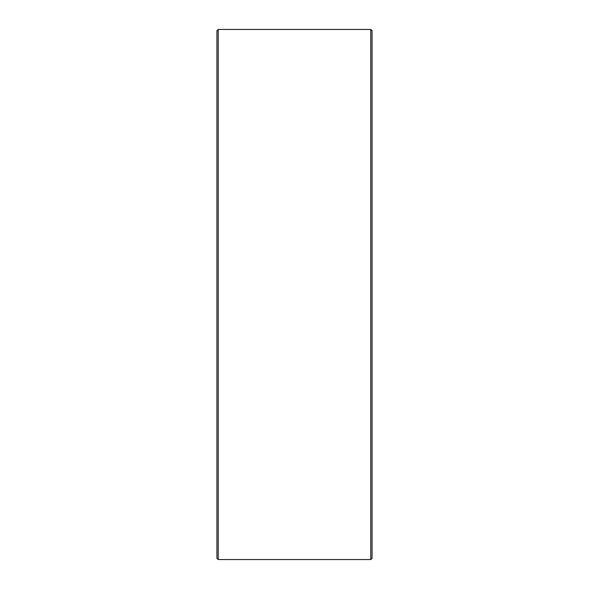 <?xml version="1.0" encoding="UTF-8"?>
<svg xmlns="http://www.w3.org/2000/svg" width="589" height="589" viewBox="0 0 589 589"><rect width="100%" height="100%" fill="white"/><g stroke="black" fill="none" stroke-linecap="round" stroke-linejoin="round"><path stroke-width="0.88" d="M216.921 558.254L216.921 30.746L218.217 29.45L218.217 559.55L216.921 558.254M370.783 29.45L372.079 30.746L372.079 558.254L370.783 559.55L370.783 29.45L218.217 29.45M370.783 559.55L218.217 559.55"/></g></svg>
